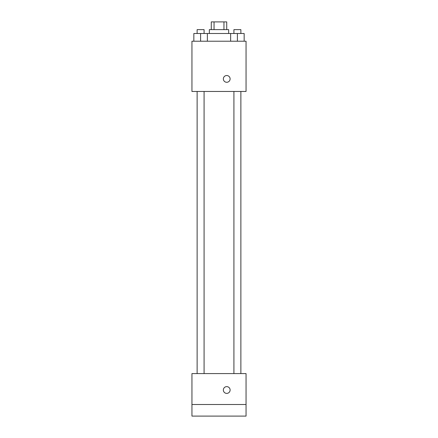 <?xml version="1.0" encoding="UTF-8"?>
<svg xmlns="http://www.w3.org/2000/svg" width="438" height="438" viewBox="0 0 438 438"><rect width="100%" height="100%" fill="white"/><g stroke="black" fill="none" stroke-linecap="round" stroke-linejoin="round"><path stroke-width="0.66" d="M214.045 29.631L214.045 21.9L211.269 21.9L211.269 29.631M214.045 21.9L226.731 21.9L226.731 29.631M223.955 29.631L223.955 21.9M209.337 33.496L209.337 29.631L228.663 29.631L228.663 33.496M230.634 41.221L230.634 33.496L193.842 33.496L193.842 41.221M191.948 41.221L246.052 41.221L246.052 91.465L191.948 91.465L191.948 41.221M226.731 82.284A3.384 3.384 0 0 1 223.802 77.214A3.384 3.384 0 0 1 229.66 77.214A3.384 3.384 0 0 1 226.731 82.284M191.948 373.587L246.052 373.587L246.052 416.1L191.948 416.1L191.948 373.587M226.731 393.395A3.384 3.384 0 0 1 223.802 388.32A3.384 3.384 0 0 1 229.66 388.32A3.384 3.384 0 0 1 226.731 393.395M191.948 404.504L246.052 404.504M230.634 33.496L244.158 33.496L244.158 41.221L244.158 33.496M237.396 41.221L237.396 33.496M240.873 33.496L240.873 29.631L233.919 29.631L233.919 33.496M200.604 41.221L200.604 33.496M207.366 41.221L207.366 33.496L207.366 41.221M204.081 33.496L204.081 29.631L197.127 29.631L197.127 33.496M233.919 91.465L233.919 373.587M240.873 91.465L240.873 373.587M204.081 373.587L204.081 91.465M197.127 373.587L197.127 91.465"/></g></svg>
